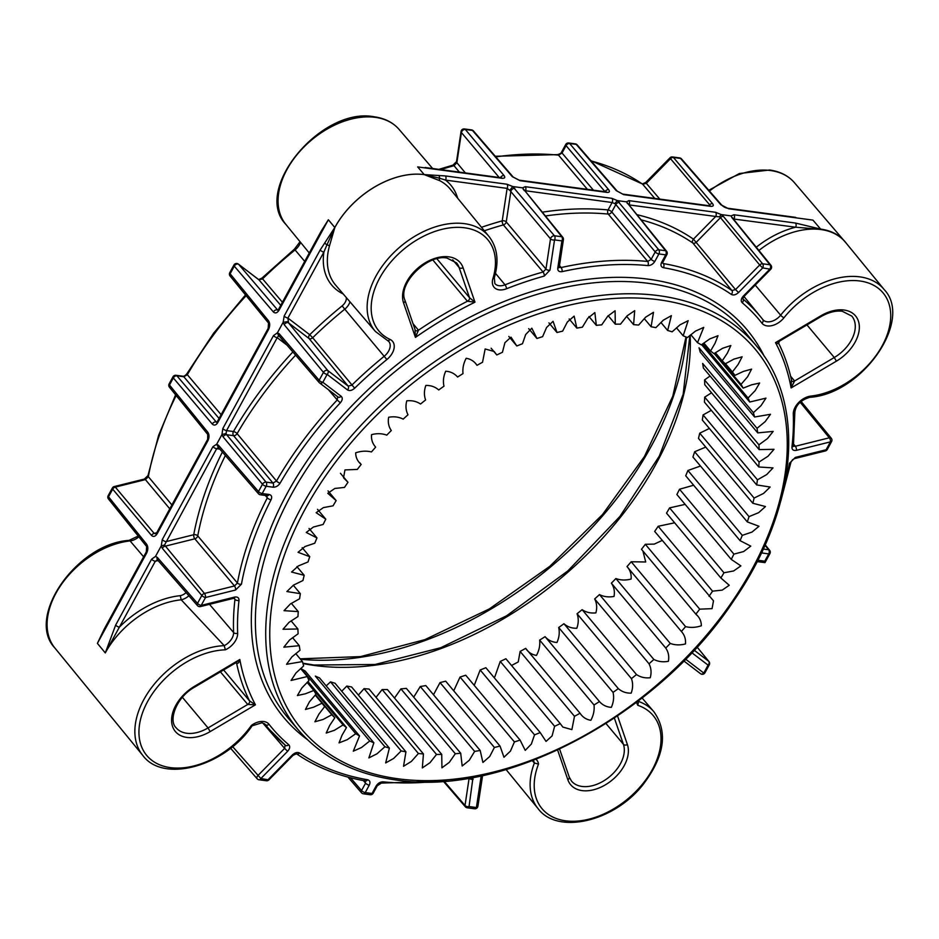 <?xml version="1.0" encoding="UTF-8"?>
<svg xmlns="http://www.w3.org/2000/svg" width="939" height="939" viewBox="0 0 939 939"><rect width="100%" height="100%" fill="white"/><g stroke="black" fill="none" stroke-linecap="round" stroke-linejoin="round"><path stroke-width="1.41" d="M105.356 652.734L115.65 625.104A2.993 1.162 28.6 0 0 119.37 627.158L105.356 652.734M158.175 559.621L155.311 561.252L119.37 627.158A77.784 51.035 -40 0 1 180.276 595.666L181.204 599.798L224.221 645.656L225.372 649.811A72.514 47.572 140 0 0 145.991 704.649A72.514 47.572 140 0 0 167.529 767.151A72.514 47.572 140 0 0 251.417 725.413A15.717 10.317 -40 0 1 263.789 721.528A15.717 10.317 -40 0 1 269.047 724.333A317.793 208.493 140 0 0 288.743 744.721C290.292 746.458 289.928 748.653 287.639 751.294L260.866 778.537L268.906 779.886L293.085 755.296L296.478 753.759C316.208 767.327 339.237 776.389 365.576 780.966L365.6 780.931M219.867 449.147L216.663 448.713L164.536 545.019L204.432 593.448A2.993 1.35 76 0 1 205.512 597.509L201.204 605.397A2.993 1.35 76 0 1 200.477 606.571A2.993 1.35 76 0 1 200.054 606.535M164.536 545.019L161.25 545.876L155.498 556.428L157.341 557.426A2.993 1.96 138.8 0 0 157.341 559.679L157.482 559.703M742.784 298.778L742.902 298.919A320.786 210.453 -40 0 1 760.919 317.194L743.993 296.501L770.755 269.27L762.714 267.92L759.698 264.998A2.993 1.937 -39.6 0 1 762.597 263.777L769.957 264.775A2.993 1.972 -38.9 0 1 770.954 265.303L732.807 218.318M742.737 298.755L743.981 296.513L743.301 296.137L770.074 268.906A2.993 1.937 -82.3 0 0 769.957 264.775L731.892 217.566A2.993 1.972 -38.9 0 1 732.889 218.094M636.912 214.667A324.483 212.883 -40 0 1 693.44 239.152L735.519 289.588L759.698 264.998L720.483 217.637L696.456 242.074A2.993 1.937 -39.4 0 1 693.545 243.283A2.993 1.937 -39.4 0 1 692.841 243.025A2.993 2.218 124.4 0 1 693.44 239.152L715.729 216.463A2.993 1.937 -82.3 0 0 715.588 212.296L721.316 214.597L723.382 216.416L762.597 263.777A2.993 1.937 97.7 0 1 762.714 267.92L738.547 292.51C735.906 294.881 733.488 295.515 731.317 294.412A317.793 208.493 140 0 0 663.404 267.685C660.939 266.969 660.352 265.162 661.666 262.263L665.704 254.856L658.908 253.941L654.87 261.347C653.063 264.176 650.727 265.596 647.863 265.596A317.793 208.493 140 0 0 562.085 271.641C559.081 272.052 557.649 270.902 557.778 268.178L561.898 240.889L554.538 239.903A2.993 1.808 -171.4 0 1 550.512 238.835A2.993 1.925 -39.9 0 1 554.421 235.759L561.78 236.757L522.507 187.847L512.671 186.521L554.421 235.759A2.993 1.937 97.7 0 1 554.538 239.903L549.972 270.127L544.256 276.078A317.793 208.493 140 0 0 506.532 288.743A15.717 10.317 -40 0 1 492.905 278.601A71.047 46.61 140 0 0 464.676 227.801A71.047 46.61 140 0 0 383.816 271.23A71.047 46.61 140 0 0 390.072 339.437A15.717 10.317 -40 0 1 386.868 359.531A317.793 208.493 140 0 0 354.672 388.218C351.972 390.542 349.578 391.105 347.477 389.908L327.148 374.403L322.852 382.29A2.993 2.23 127.4 0 1 319.589 382.936A2.993 2.23 127.4 0 1 319.33 382.701A2.993 1.948 -40.7 0 1 319.131 382.513A2.993 1.948 -40.7 0 1 319.154 380.272L323.462 372.384L284.224 324.718L283.155 322.277L277.404 332.829L279.247 333.838L319.154 380.272A2.993 1.162 28.6 0 0 322.852 382.29L341.197 396.293C342.841 397.96 342.547 400.131 340.329 402.808A317.793 208.493 140 0 0 280.139 483.104C278.249 485.921 275.89 487.282 273.073 487.188L266.171 486.261L262.192 493.55L269.094 494.477C271.629 495.099 272.287 496.86 271.054 499.771A317.793 208.493 140 0 0 241.44 584.175L235.572 590.021L205.512 597.509A2.993 1.162 -151.4 0 1 201.815 595.49L162.318 548.294L161.25 545.876M514.76 188.34A2.993 1.925 -39.9 0 0 510.851 191.415L506.25 221.933L545.946 269.059L550.512 238.835L509.83 190.359L507.119 188.387L445.52 180.1L439.558 178.21A2.993 2.183 -62.2 0 0 439.875 180.746L424.287 174.631A74.768 49.051 140 0 0 334.824 227.555L329.401 246.1A2.993 1.643 15.1 0 0 326.96 244.809L323.896 252.051L287.897 318.063L309.729 334.718A2.993 2.23 -52.6 0 0 309.084 338.556L288.566 322.899A2.993 1.925 140.5 0 0 284.224 324.718M846.051 242.99A74.768 49.051 140 0 0 820.803 229.339L795.626 227.215L733.629 219.01M535.981 759.311A15.717 10.317 -40 0 1 538.517 764.053L534.397 763.043A12.735 8.357 140 0 0 533.152 760.414M300.574 242.368A12.876 8.451 -40 0 1 295.081 249.915A320.645 210.359 140 0 0 262.497 278.953L258.906 279.799L238.623 264.329L277.733 310.14A2.993 1.995 139.5 0 0 276.958 309.835A2.993 1.995 139.5 0 0 273.39 311.959C275.291 313.661 277.193 313.051 279.083 310.128A2.993 1.162 28.6 0 1 278.73 309.013L277.944 310.351M499.161 177.471L461.413 132.54A2.993 1.995 -40 0 1 461.742 131.577A2.993 1.995 -40 0 1 465.333 129.476L504.02 175.534A2.993 1.995 -40 0 0 500.428 177.647L500.428 177.647M532.343 760.719L534.397 763.043M104.182 629.153L97.398 643.368L109.253 619.857M795.685 217.379L727.713 208.235C725.777 208.024 723.793 207.014 721.774 205.183L721.774 205.183A2.993 1.948 -41 0 0 720.823 204.714L728.617 208.763A2.993 1.937 -82.3 0 0 727.713 208.235M425.121 167.506L428.243 167.928M317.734 237.473L328.357 219.749L320.903 231.663L278.73 309.013M221.968 434.499L216.674 444.229L218.482 445.286L258.495 491.531L262.474 484.242L223.083 436.858L221.968 434.499L222.825 428.548L273.484 335.622L277.416 332.805L278.59 335.822L277.205 337.664A2.993 1.162 -151.4 0 1 273.484 335.622M343.287 294.036A77.737 50.999 -40 0 1 323.896 252.051A2.993 1.162 -151.4 0 1 320.164 249.997L334.8 227.52L328.357 219.749L279.083 310.128M334.824 227.555A2.993 1.162 -151.4 0 1 334.8 227.52A74.768 49.051 -40 0 1 424.252 174.607L445.379 175.933L506.978 184.22L512.682 186.521L509.83 190.359M628.062 203.74L626.454 201.838L617.357 200.606L658.791 249.809L665.587 250.725L626.43 201.826L628.884 200.629L715.588 212.296M731.892 217.566L731.117 215.911L721.316 214.597L719.344 216.839L715.729 216.463L628.966 204.89M731.117 215.911L733.887 214.761L795.474 223.048L820.627 229.093L812.951 220.113L728.617 208.763M522.507 187.847L525.265 186.685L611.982 198.352L617.381 200.606M743.301 296.137C741.012 298.79 740.636 300.985 742.197 302.722A317.793 208.493 140 0 1 761.893 323.11A15.717 10.317 -40 0 0 783.959 317.769A71.047 46.61 140 0 1 859.936 280.996A71.047 46.61 140 0 1 885.618 338.768A71.047 46.61 140 0 1 810.944 396.07A15.717 10.317 -40 0 0 793.291 414.228A317.793 208.493 140 0 1 791.941 447.07C791.906 449.746 793.408 450.837 796.436 450.333L830.416 441.87A2.993 1.162 -151.4 0 0 831.59 441.565L827.294 449.452A2.993 1.162 28.6 0 1 826.109 449.758L795.368 457.41L789.499 463.256A2.993 1.772 10.5 0 0 790.99 462.07L792.61 459.676L794.64 458.584L825.393 450.931A2.993 1.35 -104 0 0 826.109 449.758L830.416 441.87A2.993 1.35 -104 0 0 829.337 437.797L800.098 402.15M209.479 604.329L233.6 632.522A320.786 210.453 -40 0 1 234.961 599.375A2.993 1.855 6.6 0 0 238.999 600.373C239.034 597.685 237.532 596.605 234.504 597.11L201.204 605.397A2.993 1.162 28.6 0 1 197.507 603.378A2.993 1.96 138.8 0 0 197.507 605.643L157.341 559.679M350.47 777.762L361.538 790.556A2.993 1.162 28.6 0 0 365.236 792.575L369.262 785.18C370.576 782.281 370.001 780.462 367.536 779.746A317.793 208.493 140 0 1 299.623 753.031C297.44 751.916 295.034 752.55 292.393 754.933L293.085 755.296M430.062 781.87A317.793 208.493 140 0 1 383.077 781.847C380.213 781.847 377.877 783.255 376.07 786.096A2.993 1.162 28.6 0 0 377.243 785.79L373.206 793.197A2.993 1.162 28.6 0 1 372.032 793.49L376.07 786.096M444.194 781.33L465.016 805.474A2.993 1.808 8.6 0 0 469.042 806.542L472.998 777.457M436.506 754.44L382.138 689.555A263.753 173.046 -40 0 0 387.373 689.531L441.741 754.404A263.753 173.046 -40 0 1 436.506 754.44L429.956 762.738L422.339 767.914L423.442 753.935L369.074 689.05A263.753 173.046 -40 0 1 364.05 688.627L358.393 695.071M382.138 689.555L376.023 697.348M474.641 751.4L420.273 686.526A263.753 173.046 -40 0 0 425.813 685.576L480.181 750.449A263.753 173.046 -40 0 1 474.641 751.4L469.277 760.273L462.176 766.001L460.709 753.242L406.341 688.369A263.753 173.046 -40 0 1 400.93 688.862L394.509 698.041M420.273 686.526L413.712 697.161M514.419 741.927L460.051 677.054A263.753 173.046 -40 0 0 465.721 675.211L520.089 740.085A263.753 173.046 -40 0 1 514.419 741.927L510.452 751.094L503.973 757.245L500.029 746.059L445.661 681.174A263.753 173.046 -40 0 1 440.027 682.583L433.501 694.743M460.051 677.054L453.748 690.799M554.62 726.293L500.252 661.42A263.753 173.046 -40 0 0 505.886 658.744L560.254 723.617A263.753 173.046 -40 0 1 554.62 726.293L552.097 735.918L546.029 741.411L540.218 732.584L485.85 667.711A263.753 173.046 -40 0 1 480.169 669.976L474.582 684.496M500.252 661.42L494.83 676.819M642.91 550.982L645.715 561.98L631.208 561.757A263.753 173.046 -40 0 1 627.006 566.569C630.175 570.09 631.536 574.257 631.102 579.058C625.703 580.466 620.632 580.302 615.878 578.565A263.753 173.046 -40 0 1 611.359 583.166C614.047 587.086 614.928 591.5 614.024 596.429C608.695 597.415 603.847 596.793 599.481 594.575A263.753 173.046 -40 0 1 594.669 598.929C596.852 603.214 597.251 607.862 595.878 612.874C590.678 613.425 586.089 612.357 582.121 609.669A263.753 173.046 -40 0 1 577.074 613.742C578.717 618.367 578.635 623.214 576.804 628.261C571.757 628.367 567.473 626.865 563.94 623.742A263.753 173.046 -40 0 1 558.682 627.51C559.797 632.428 559.221 637.428 556.956 642.487C552.109 642.147 548.153 640.21 545.078 636.665A263.753 173.046 -40 0 1 539.655 640.093C540.218 645.293 539.162 650.398 536.474 655.422C531.861 654.647 528.258 652.3 525.676 648.368A263.753 173.046 -40 0 1 520.124 651.431L518.234 661.948L511.532 665.481M662.241 540.43L654.237 544.104L645.339 544.291A263.753 173.046 -40 0 1 641.478 549.28L696.562 614.975M674.636 522.8L658.169 526.286A263.753 173.046 -40 0 1 654.683 531.415L713.487 600.807L712.067 608.648L699.708 609.165A263.753 173.046 -40 0 1 695.846 614.153C699.485 617.252 701.316 621.125 701.351 625.761C695.916 627.592 690.658 627.886 685.576 626.63A263.753 173.046 -40 0 1 681.374 631.454L627.006 566.569M685.141 504.372L669.589 507.893A263.753 173.046 -40 0 1 666.514 513.117L720.882 577.99L729.251 585.267L722.22 590.115L712.537 591.159A263.753 173.046 -40 0 1 709.051 596.288M693.639 485.228L679.531 489.242A263.753 173.046 -40 0 1 676.878 494.513L731.246 559.398L740.894 565.9L733.617 570.959L723.957 572.767A263.753 173.046 -40 0 1 720.882 577.99M700.482 466.037L687.911 470.474A263.753 173.046 -40 0 1 685.705 475.768L740.073 540.653L750.777 546.122L743.629 551.557L733.899 554.116A263.753 173.046 -40 0 1 731.246 559.398M705.752 447.081L694.66 451.741A263.753 173.046 -40 0 1 692.923 457.011L747.291 521.896L758.994 526.274L751.986 532.073L742.279 535.359A263.753 173.046 -40 0 1 740.073 540.653M709.368 428.466L699.731 433.184A263.753 173.046 -40 0 1 698.475 438.396L752.843 503.269L765.473 506.544L758.642 512.659L749.029 516.626A263.753 173.046 -40 0 1 747.291 521.896M711.316 410.331L703.076 414.932A263.753 173.046 -40 0 1 702.313 420.038L756.681 484.923L770.156 487.036L763.548 493.445L754.099 498.057A263.753 173.046 -40 0 1 752.843 503.269M711.551 392.807L704.696 397.138A263.753 173.046 -40 0 1 704.414 402.103L758.782 466.988L773.008 467.904L766.67 474.606L757.444 479.817A263.753 173.046 -40 0 1 756.681 484.923M710.072 376.023L704.555 379.931A263.753 173.046 -40 0 1 704.766 384.72L759.135 449.593L774.018 449.323L767.985 456.26L759.064 462.023A263.753 173.046 -40 0 1 758.782 466.988M754.592 416.998L700.224 352.125A263.753 173.046 -40 0 0 699.015 347.806L753.383 412.679A263.753 173.046 -40 0 1 754.592 416.998L770.485 414.299L765.156 421.646L757.022 428.325L702.654 363.44A263.753 173.046 -40 0 1 703.37 368.018L757.738 432.891L773.184 431.4L767.48 438.572L758.923 444.816A263.753 173.046 -40 0 1 759.135 449.593M369.708 741L315.34 676.115A263.753 173.046 -40 0 0 319.506 677.899L373.875 742.784A263.753 173.046 -40 0 1 369.708 741L361.503 747.514L353.299 751.188L359.543 735.918L305.175 671.033A263.753 173.046 -40 0 1 301.36 668.826L355.728 733.699L347.277 739.662L339.038 742.878L342.007 735.272L346.491 727.549A263.753 173.046 -40 0 1 343.064 724.931L307.288 682.242M401.176 750.93L346.808 686.057A263.753 173.046 -40 0 0 351.573 686.937L405.941 751.822A263.753 173.046 -40 0 1 401.176 750.93L393.664 758.442L385.671 762.926L389.38 748.09L335.012 683.216A263.753 173.046 -40 0 1 330.528 681.878L326.185 685.881M346.808 686.057L341.737 691.245M423.442 753.935A263.753 173.046 -40 0 1 418.418 753.501L364.05 688.627M418.418 753.501L411.364 761.435L403.535 766.283L405.941 751.822M460.709 753.242A263.753 173.046 -40 0 1 455.298 753.735L400.93 688.862M455.298 753.735L449.312 762.351L441.929 767.82L441.741 754.404M500.029 746.059A263.753 173.046 -40 0 1 494.395 747.456L440.027 682.583M494.395 747.456L489.712 756.517L482.904 762.468L480.181 750.449M540.218 732.584A263.753 173.046 -40 0 1 534.537 734.85L480.169 669.976M534.537 734.85L531.345 744.075L525.23 750.378L520.089 740.085M525.676 648.368L580.044 713.241A263.753 173.046 -40 0 1 574.492 716.304L520.124 651.431M574.492 716.304L571.886 729.615L562.825 727.068L560.254 723.617M545.078 636.665L599.446 701.55A263.753 173.046 -40 0 1 594.023 704.978L539.655 640.093M594.023 704.978C594.587 710.166 593.53 715.272 590.842 720.307C586.229 719.532 582.626 717.173 580.044 713.241M563.94 623.742L618.308 688.616A263.753 173.046 -40 0 1 613.05 692.383L558.682 627.51M613.05 692.383C614.165 697.313 613.59 702.302 611.324 707.36C606.477 707.02 602.521 705.083 599.446 701.55M582.121 609.669L636.489 674.554A263.753 173.046 -40 0 1 631.442 678.627L577.074 613.742M631.442 678.627C633.086 683.252 633.003 688.087 631.172 693.146C626.125 693.252 621.841 691.738 618.308 688.616M599.481 594.575L653.849 659.448A263.753 173.046 -40 0 1 649.037 663.803L594.669 598.929M649.037 663.803C651.22 668.099 651.619 672.747 650.246 677.747C645.046 678.298 640.457 677.23 636.489 674.554M615.878 578.565L670.246 643.438A263.753 173.046 -40 0 1 665.728 648.039L611.359 583.166M665.728 648.039C668.415 651.959 669.296 656.384 668.392 661.302C663.063 662.288 658.216 661.678 653.849 659.448M681.374 631.454C684.543 634.975 685.904 639.13 685.47 643.931C680.071 645.351 675 645.187 670.246 643.438M631.208 561.757L685.576 626.63M645.339 544.291L699.708 609.165M658.169 526.286L712.537 591.159M669.589 507.893L723.957 572.767M679.531 489.242L733.899 554.116M687.911 470.474L742.279 535.359M694.66 451.741L749.029 516.626M699.731 433.184L754.099 498.057M703.076 414.932L757.444 479.817M704.696 397.138L759.064 462.023M704.555 379.931L758.923 444.816M757.022 428.325A263.753 173.046 -40 0 1 757.738 432.891M702.665 343.85L748.043 398.007A263.753 173.046 -40 0 1 749.721 402.033L701.621 344.636M749.721 402.033L765.954 398.136L761.048 405.625L753.383 412.679M714.79 353.099L741.024 384.391A263.753 173.046 -40 0 1 743.172 388.124L714.168 353.51M743.172 388.124L751.587 384.814L759.639 383.03L755.179 390.624L748.043 398.007M725.46 363.698L732.385 371.973A263.753 173.046 -40 0 1 734.991 375.354L725.295 363.792M734.991 375.354L743.442 371.398L751.587 369.121L747.585 376.774L741.024 384.391M715.401 352.7L722.208 360.822A263.753 173.046 -40 0 1 725.225 363.827L733.934 359.109L742.127 356.808L738.16 364.414L732.385 371.973M703.816 343.005L710.541 351.022A263.753 173.046 -40 0 1 713.98 353.651L722.596 348.287L730.835 345.529L727.349 353.158L722.208 360.822M690.811 334.695L697.501 342.665A263.753 173.046 -40 0 1 701.316 344.871L709.767 338.92L718.006 335.704L715.037 343.298L710.541 351.022M676.479 327.828L683.169 335.798A263.753 173.046 -40 0 1 687.336 337.582L695.541 331.068L703.734 327.394L697.501 342.665M660.927 322.453L667.652 330.481A263.753 173.046 -40 0 1 672.148 331.831L680.036 324.8L688.146 320.692L683.169 335.798M644.271 318.626L651.091 326.76A263.753 173.046 -40 0 1 655.868 327.652L663.368 320.14L671.362 315.645L667.652 330.481M626.642 316.361L633.59 324.648A263.753 173.046 -40 0 1 638.614 325.082L645.68 317.147L653.497 312.3L651.091 326.76M608.155 315.657L615.291 324.178A263.753 173.046 -40 0 1 620.526 324.143L627.076 315.844L634.694 310.656L633.59 324.648M588.953 316.537L596.324 325.34A263.753 173.046 -40 0 1 601.735 324.847L607.721 316.232L615.104 310.75L615.291 324.178M569.163 318.955L576.851 328.122A263.753 173.046 -40 0 1 582.391 327.171L587.755 318.309L594.868 312.581L596.324 325.34M548.928 322.887L557.003 332.523A263.753 173.046 -40 0 1 562.637 331.127L567.32 322.065L574.128 316.114L576.851 328.122M528.68 328.627L536.944 338.498A263.753 173.046 -40 0 1 542.613 336.655L546.58 327.476L553.059 321.326L557.003 332.523M508.821 336.455L516.826 345.986A263.753 173.046 -40 0 1 522.495 343.721L525.687 334.507L531.814 328.192L536.944 338.498M491.132 348.216L496.79 354.965A263.753 173.046 -40 0 1 502.424 352.289L504.936 342.665L511.004 337.16L516.826 345.986M315.516 694.707L334.836 717.76A263.753 173.046 -40 0 1 331.807 714.743L323.098 719.474L314.905 721.774L318.873 714.168L324.648 706.609A263.753 173.046 -40 0 1 322.054 703.229L313.591 707.184L305.445 709.461L309.447 701.809L316.009 694.179A263.753 173.046 -40 0 1 313.861 690.458L305.445 693.768L297.393 695.541L301.853 687.958L308.99 680.575A263.753 173.046 -40 0 1 307.311 676.538L291.078 680.446L295.985 672.958L303.649 665.904A263.753 173.046 -40 0 1 302.452 661.584L286.548 664.284L291.876 656.936L300.011 650.258A263.753 173.046 -40 0 1 299.295 645.68L283.86 647.171L289.564 640.011L298.121 633.766A263.753 173.046 -40 0 1 297.898 628.977L283.015 629.259L289.059 622.311L297.968 616.559A263.753 173.046 -40 0 1 298.25 611.594L284.024 610.667L290.362 603.977L299.588 598.765A263.753 173.046 -40 0 1 300.351 593.659L286.888 591.547L293.484 585.126L302.945 580.525A263.753 173.046 -40 0 1 304.201 575.314L291.571 572.039L298.391 565.924L308.015 561.956A263.753 173.046 -40 0 1 309.741 556.686L298.05 552.296L305.046 546.51L314.765 543.223A263.753 173.046 -40 0 1 316.959 537.93L306.255 532.46L313.403 527.025L323.133 524.467A263.753 173.046 -40 0 1 325.786 519.185L316.138 512.682L323.415 507.612L333.075 505.816A263.753 173.046 -40 0 1 336.15 500.593L327.781 493.304L334.812 488.468L344.496 487.411A263.753 173.046 -40 0 1 347.982 482.294L343.545 477.775L344.965 469.923L357.325 469.418A263.753 173.046 -40 0 1 361.186 464.429C357.548 461.331 355.717 457.457 355.681 452.821C361.116 450.978 366.374 450.697 371.457 451.941A263.753 173.046 -40 0 1 375.67 447.128C372.49 443.607 371.128 439.452 371.562 434.651C376.962 433.231 382.044 433.395 386.786 435.144A263.753 173.046 -40 0 1 391.305 430.543C388.617 426.623 387.737 422.198 388.652 417.268C393.969 416.294 398.817 416.904 403.183 419.134A263.753 173.046 -40 0 1 407.996 414.768C405.812 410.484 405.413 405.836 406.787 400.824C411.998 400.284 416.576 401.352 420.543 404.028A263.753 173.046 -40 0 1 425.602 399.955C423.947 395.331 424.029 390.495 425.86 385.436C430.907 385.33 435.191 386.845 438.724 389.967A263.753 173.046 -40 0 1 443.983 386.199C442.868 381.269 443.443 376.281 445.708 371.222C450.556 371.551 454.523 373.487 457.586 377.032A263.753 173.046 -40 0 1 463.009 373.605C462.446 368.417 463.502 363.311 466.19 358.275C470.803 359.05 474.406 361.409 476.989 365.33A263.753 173.046 -40 0 1 482.54 362.266L485.146 348.968L494.219 351.515L496.79 354.965M360.47 463.596L359.754 462.716M347.982 482.294L340.423 473.268M336.15 500.593L328.028 490.897M325.786 519.185L317.523 509.337M316.959 537.93L309.037 528.469M309.741 556.686L302.182 547.66M304.201 575.314L296.924 566.628M300.351 593.659L293.297 585.232M298.25 611.594L291.36 603.366M297.898 628.977L291.125 620.89M299.295 645.68L292.592 637.687M302.452 661.584L295.773 653.614M307.311 676.538L300.621 668.556M313.861 690.458L307.112 682.407M322.054 703.229L315.199 695.06M331.807 714.743L315.258 695.001M343.064 724.931L334.437 730.284L326.209 733.054L329.695 725.424L334.836 717.76M307.957 681.573L346.491 727.549M359.543 735.918A263.753 173.046 -40 0 1 355.728 733.699M389.38 748.09A263.753 173.046 -40 0 1 384.896 746.751L330.528 681.878M384.896 746.751L377.009 753.782L368.886 757.89L373.875 742.784M720.823 204.714L680.54 158.433A2.993 1.948 -41 0 1 681.491 158.902L721.774 205.183M681.491 158.902A2.993 2.993 0 0 0 679.636 157.905A2.993 1.937 -82.3 0 1 680.54 158.433L673.416 157.47A2.993 1.984 139.7 0 0 670.516 158.691L669.976 157.811L645.774 182.436L642.382 183.974L590.748 160.557M654.788 198.422L642.699 184.267L646.314 183.316L659.788 199.091M708.781 205.688L709.638 204.808L709.896 205.829M679.636 157.905L672.512 156.942A2.993 1.937 -82.3 0 1 673.416 157.47L712.537 203.599C713.969 205.606 713.311 206.51 710.565 206.334A2.993 1.937 -82.3 0 0 709.661 205.805L710.295 205.829L709.626 206.251M146.308 551.886L146.308 551.886A2.993 1.162 28.6 0 0 146.672 553.001C148.198 549.644 148.209 546.744 146.695 544.315A2.993 1.96 -38.8 0 0 146.637 546.51L146.308 551.886L104.147 629.236M616.242 190.64L576.229 144.395A2.993 1.96 -40.9 0 1 577.18 144.876L617.193 191.122A2.993 1.96 -40.9 0 0 616.242 190.64L623.66 194.631A2.993 1.937 -82.3 0 0 622.745 194.103L709.661 205.805M169.783 508.832L145.404 479.606L115.309 487.106A2.993 1.35 76 0 0 114.241 486.566A2.993 2.993 0 0 0 112.34 488.045L108.173 495.675A2.993 2.993 0 0 0 108.466 498.985A2.993 1.96 -38.8 0 1 108.525 496.79L146.695 544.315M577.18 144.876A2.993 2.993 0 0 0 575.325 143.867A2.993 1.937 -82.3 0 1 576.229 144.395L569.644 143.514A2.993 1.984 139.8 0 0 566.064 145.627L562.038 153.022L593.389 190.159M587.415 189.349L558.529 155.146L562.038 153.022A2.993 1.162 -151.4 0 1 561.675 151.907L561.675 151.907C561.522 152.94 560.149 153.843 557.59 154.618L495.276 156.273M156.86 532.53L207.648 439.393A2.993 1.162 28.6 0 0 208 440.508L157.224 533.645A2.993 1.162 28.6 0 1 156.86 532.53L155.757 533.798L154.149 533.399L115.309 487.106A2.993 1.984 140 0 0 112.692 489.149L108.525 496.79A2.993 1.162 28.6 0 1 108.173 495.675M114.241 486.566L144.336 479.078A2.993 1.35 76 0 1 145.404 479.606L148.339 476.683L171.907 504.936M606.97 192.389L520.065 180.699A2.993 1.937 -82.3 0 0 519.161 180.171L606.066 191.861A2.993 1.937 -82.3 0 1 606.97 192.389C609.493 192.542 610.033 191.615 608.589 189.608A2.993 1.984 139.8 0 0 605.021 191.72L566.064 145.627A2.993 1.162 -151.4 0 1 565.712 144.512L561.675 151.907M512.295 176.649L472.458 130.427A2.993 1.96 -40.8 0 1 473.42 130.908L513.257 177.131A2.993 1.96 -40.8 0 0 512.295 176.649L520.065 180.699M501.496 177.858L501.097 177.729A2.993 1.937 97.7 0 1 501.097 177.741A2.993 1.937 97.7 0 1 502.001 178.269C504.759 178.445 505.428 177.541 504.02 175.534M219.057 418.454L183.809 376.75L176.908 375.823A2.993 1.937 97.7 0 0 176.004 375.295A2.993 2.993 0 0 0 172.976 376.821L169.126 383.887A2.993 2.993 0 0 0 169.431 387.197A2.993 1.972 -39.1 0 1 169.478 384.99L207.812 432.233C209.338 434.628 209.409 437.386 208 440.508M459.371 172.119L454.007 165.675L456.87 162.705L461.413 132.54A2.993 1.808 -171.4 0 1 461.061 131.46L456.518 161.625L452.95 165.147L438.842 169.36M216.627 422.421L176.908 375.823A2.993 1.984 139.8 0 0 173.328 377.936L169.478 384.99A2.993 1.162 28.6 0 1 169.126 383.887M176.004 375.295L182.894 376.222A2.993 1.937 97.7 0 1 183.809 376.75L187.342 374.708L221.123 414.686M268.531 329.483L217.754 422.62A2.993 1.162 28.6 0 1 217.402 421.505L268.178 328.368A2.993 1.162 28.6 0 0 268.531 329.483C270.068 326.126 270.068 323.239 268.542 320.833L230.114 273.777A2.993 1.972 -39.2 0 0 230.067 275.996L268.507 323.039A2.993 1.972 -39.2 0 1 268.542 320.833M230.29 276.207A2.993 1.972 -39.2 0 1 230.067 275.996A2.993 2.993 0 0 1 229.762 272.662A2.993 1.162 28.6 0 0 230.114 273.777L234.281 266.136A2.993 1.995 139.5 0 1 237.849 264.012A2.993 1.995 139.5 0 1 238.623 264.329A2.993 2.23 -52.6 0 0 238.365 264.082L258.648 279.564A2.993 2.23 -52.6 0 0 258.342 279.376M285.163 745.085A2.993 2.242 -49.9 0 0 285.362 745.284L269.188 729.263A320.786 210.453 -40 0 0 285.163 745.085L284.611 748.371L262.72 722.913M232.602 746.599L260.866 778.537A2.993 1.937 97.7 0 1 259.011 779.769L266.383 780.755A2.993 1.937 -82.3 0 0 268.225 779.523L292.393 754.933M364.708 780.45L365.576 783.161L363.334 780.567M161.238 545.899L162.271 539.596A2.993 1.162 -151.4 0 0 166.003 541.65L193.727 534.737A2.993 1.761 -169.4 0 1 197.742 535.887L237.426 583.037L234.492 585.959L194.819 538.81L164.935 546.252A2.993 1.937 140.1 0 0 162.318 548.294M225.36 455.497A321.49 210.923 140 0 0 197.742 535.887A2.993 1.937 -40.1 0 1 194.819 538.81A2.993 1.35 -104 0 1 193.727 534.737A324.483 212.883 -40 0 1 222.379 452.046M266.336 495.182L267.322 497.823L265.256 495.44M473.162 779.253A2.993 1.808 -171.4 0 1 469.124 778.185L465.016 805.474A2.993 1.96 139.2 0 0 465.321 806.765A2.993 2.993 0 0 0 467.188 807.786A2.993 1.937 97.7 0 0 469.042 806.542L476.402 807.54A2.993 1.808 8.6 0 0 477.904 806.261L482.599 775.555M287.041 345.165L277.205 337.664L226.545 430.602L233.459 431.529A2.993 1.092 -149.9 0 1 237.109 433.63L276.489 481.014L272.956 483.045L233.576 435.673L226.663 434.734L266.054 482.118A2.993 1.937 140.3 0 0 262.474 484.242A2.993 1.162 -151.4 0 0 266.171 486.261A2.993 1.937 97.7 0 0 266.054 482.118L272.956 483.045A2.993 1.937 97.7 0 1 273.073 487.188M295.621 355.153A321.49 210.923 140 0 0 237.109 433.63A2.993 1.937 -39.7 0 1 233.576 435.673A2.993 1.937 -82.3 0 1 233.459 431.529A324.483 212.883 -40 0 1 292.862 351.949M341.197 396.293A2.993 2.23 -52.6 0 1 337.934 396.939L337.934 396.939A2.993 2.23 -52.6 0 1 337.676 396.704L337.242 399.955L328.368 389.638M334.754 227.602A2.993 1.315 -147.8 0 0 334.777 227.637L326.96 244.809A2.993 1.467 -143.8 0 1 324.777 242.825M538.517 764.053A72.514 47.572 140 0 0 568.541 821.12A72.514 47.572 140 0 0 650.621 772.562A72.514 47.572 140 0 0 637.804 705.318L638.555 701.445A75.507 49.532 -40 0 1 653.779 711.598C668.333 732.115 664.542 756.717 642.417 785.415C613.155 822.048 557.226 834.724 538.047 808.585A75.507 49.532 -40 0 1 534.373 763.02M349.977 301.83A12.031 7.888 -40 0 1 344.766 309.166L342.113 305.903A324.483 212.883 -40 0 0 309.729 334.718L312.675 337.723A2.993 1.937 -39.4 0 1 309.835 338.85A2.993 1.937 -39.4 0 1 309.084 338.556L348.123 386.082A2.993 2.23 127.4 0 1 347.477 389.908M283.144 322.3L284.177 316.009A2.993 1.162 -151.4 0 0 287.897 318.063L288.566 322.899L327.793 370.565A2.993 2.23 127.4 0 1 327.148 374.403A2.993 1.162 -151.4 0 1 323.462 372.384A2.993 1.925 140.5 0 1 327.793 370.565L348.123 386.082L351.714 385.236A320.786 210.453 -40 0 1 384.215 356.268A12.735 8.357 140 0 0 388.781 341.467L387.361 340.411A2.993 2.16 -65.1 0 0 390.072 339.437M700.259 673.439A2.993 2.23 -52.6 0 0 700.517 673.686A2.993 2.23 -52.6 0 0 703.781 673.04A2.993 1.162 28.6 0 0 704.966 672.735L709.262 664.847A2.993 1.162 -151.4 0 1 708.088 665.141A2.993 2.23 -52.6 0 0 708.734 661.314L697.078 647.041L708.957 661.526A2.993 1.972 140.8 0 0 708.734 661.314L694.167 650.199M438.642 175.476A2.993 2.23 -89.5 0 1 439.558 178.21L424.358 174.642A2.993 2.089 -85.6 0 0 424.334 174.619M481.484 227.297A324.483 212.883 -40 0 1 502.224 220.865A2.993 1.808 8.6 0 1 506.25 221.933A2.993 1.937 -40.1 0 1 503.386 224.902A2.993 1.279 74.4 0 1 502.224 220.865L507.119 188.387A2.993 1.937 -82.3 0 0 506.978 184.22M549.972 270.127A2.993 1.808 8.6 0 1 545.946 269.059L543.082 272.028L503.386 224.902A321.49 210.923 140 0 0 484.336 230.783M757.527 560.759A2.993 1.937 97.7 0 0 757.867 560.254L764.769 561.182L764.276 562.191M764.769 561.182L768.748 553.893A2.993 1.162 -151.4 0 0 769.921 553.599L765.003 562.602L757.08 561.628M557.778 268.178A2.993 1.808 -171.4 0 0 559.292 266.899L563.412 239.609A2.993 1.808 -171.4 0 1 561.898 240.889A2.993 1.937 -82.3 0 0 561.78 236.757A2.993 1.96 140.8 0 1 562.766 237.274L524.267 190.007A2.993 1.96 140.8 0 0 523.281 189.49M559.491 265.573L561.088 267.545L559.844 267.509M654.87 261.347A2.993 1.162 28.6 0 1 651.173 259.328L655.211 251.922L615.82 204.538L611.77 211.956L651.173 259.328L647.675 261.453L608.272 214.08A321.49 210.923 140 0 0 545.418 215.97M542.331 212.179A324.483 212.883 -40 0 1 608.073 209.937A2.993 1.162 28.6 0 1 611.77 211.956A2.993 1.937 -39.8 0 1 608.272 214.08A2.993 1.901 95.5 0 1 608.073 209.937L612.122 202.519L524.15 190.57M793.631 444.147L795.356 446.26L794.018 446.248M738.547 292.51L735.519 289.588L731.915 290.538L692.841 243.025A321.49 210.923 140 0 0 641.102 219.832M223.623 669.953L249.528 700.87L255.443 704.813L247.732 704.461L220.407 671.855M194.549 686.268L239.821 659.483A318.532 208.974 140 0 0 255.443 704.813L210.16 731.598A35.177 23.088 -40 0 1 172.588 726.54A35.177 23.088 -40 0 1 194.549 686.268L194.619 687.113L236.147 662.547L239.821 659.483C239.234 662.241 238.189 663.615 236.687 663.603L235.971 662.746M413.031 323.709L418.465 330.199L415.437 337.394L415.05 329.906M415.402 330.587L404.932 300.21A2.993 2.195 161 0 1 403.559 302.921A35.177 23.088 -40 0 1 414.709 271.113A35.177 23.088 -40 0 1 448.842 256.84A35.177 23.088 -40 0 1 463.08 267.709A2.993 2.195 161 0 1 459.101 267.474A32.196 21.116 140 0 0 456.542 262.908L446.999 258.072C427.891 253.788 397.385 283.601 404.932 300.21M436.905 258.777L469.512 297.686L474.97 302.182L467.422 301.243L432.867 260.009M778.513 343.099C778.631 343.932 777.621 343.78 775.497 342.629L779.311 341.256L820.85 316.689L820.78 315.844A35.177 23.088 -40 0 1 844.114 310.034A35.177 23.088 -40 0 1 859.068 330.915A35.177 23.088 -40 0 1 836.391 361.163L834.278 357.513A32.196 21.116 140 0 0 851.814 316.103L842.26 311.267C835.863 310.422 828.726 312.229 820.85 316.689M790.591 376.21L794.594 380.988L791.108 387.948L791.354 380.377M279.399 336.244L278.59 335.822M723.335 216.369A2.993 1.913 139.8 0 0 720.459 217.602L719.344 216.839M733.887 214.761A2.993 1.937 97.7 0 1 734.028 218.928L733.77 219.186M795.474 223.048A2.993 1.937 97.7 0 1 795.626 227.215A77.737 50.999 -40 0 0 756.329 247.168M763.243 549.033L768.63 549.761A2.993 1.972 -39.1 0 1 769.616 550.277L765.168 544.796M115.65 625.104L151.59 559.198A2.993 1.162 28.6 0 0 155.311 561.252L158.104 560.56M259.434 494.254A2.993 1.96 -40.9 0 1 258.483 493.773A2.993 1.96 -40.9 0 1 258.495 491.531A2.993 1.162 28.6 0 0 262.192 493.55A2.993 1.937 97.7 0 1 260.349 494.783L267.251 495.71A2.993 1.937 -82.3 0 0 269.094 494.477M260.349 494.783A2.993 2.993 0 0 1 258.483 493.773L218.376 447.445L216.674 444.229L212.942 446.671L162.271 539.596M235.572 590.021A2.993 1.35 76 0 0 234.492 585.959L204.432 593.448A2.993 1.937 140.1 0 0 201.815 595.49L197.507 603.378L157.341 557.426M222.825 428.548A2.993 1.162 -151.4 0 0 226.545 430.602L226.099 433.56L221.98 434.487M457.657 198.199A77.737 50.999 -40 0 0 445.52 180.1A2.993 1.937 -82.3 0 0 445.379 175.933M287.944 321.619L283.155 322.277M655.211 251.922A2.993 1.937 -39.7 0 1 658.791 249.809A2.993 1.937 97.7 0 1 658.908 253.941A2.993 1.162 -151.4 0 1 655.211 251.922M619.4 202.425A2.993 1.937 -39.7 0 0 615.82 204.538L614.81 203.634L617.357 200.606M525.335 191.321L525.406 190.852A2.993 1.937 -82.3 0 0 525.265 186.685M666.584 251.241A2.993 1.972 140.9 0 0 665.587 250.725A2.993 1.937 -82.3 0 1 665.704 254.856A2.993 1.162 -151.4 0 0 666.878 254.563A2.993 2.993 0 0 0 666.584 251.241L628.25 204.009A2.993 1.972 140.9 0 0 627.264 203.481M369.262 785.18A2.993 1.162 -151.4 0 1 365.576 783.161L361.538 790.556A2.993 1.96 139.1 0 0 361.515 792.809L347.935 777.105M287.639 751.294L284.611 748.371L257.849 775.614A2.993 1.948 139 0 0 257.157 778.771L230.583 748.23M181.227 599.81A74.803 49.074 140 0 0 105.285 652.91L97.398 643.368L146.672 553.001M415.331 330.375A2.993 1.96 140 0 0 416.259 330.833A2.993 1.96 140 0 0 418.465 330.199A321.525 210.935 -40 0 1 467.422 301.243A2.993 1.96 140 0 0 469.512 297.686L459.101 267.474L452.704 259.833M791.694 381.034A2.993 1.96 140 0 0 792.61 381.48A2.993 1.96 140 0 0 794.594 380.988L834.278 357.513L806.953 324.906M690.177 335.211A285.339 187.201 -40 0 1 569.011 571.205A285.339 187.201 -40 0 1 314.87 665.528A285.339 187.201 -40 0 1 302.968 663.533M659.084 299.811A295.891 194.127 140 0 0 305.069 509.22A295.891 194.127 140 0 0 397.948 778.771A295.891 194.127 140 0 0 751.963 569.363A295.891 194.127 140 0 0 659.084 299.811M298.966 730.683A298.884 196.087 -40 0 1 343.956 444.71A298.884 196.087 -40 0 1 658.967 295.679A298.884 196.087 -40 0 1 757.104 346.749L747.08 334.495A299.06 196.204 140 0 0 648.872 283.39A299.06 196.204 140 0 0 333.674 432.515A299.06 196.204 140 0 0 288.649 718.652L298.966 730.683C322.629 757.82 355.012 774.264 396.105 780.004C504.736 797.188 657.664 715.858 733.605 600.948C796.941 509.795 806.93 405.542 757.104 346.749M723.382 216.416A2.993 1.937 -39.6 0 0 720.483 217.637L720.459 217.602M523.234 189.443A2.993 1.995 -38.6 0 1 524.244 189.983L524.244 189.983A2.993 1.995 -38.6 0 1 524.255 189.995L524.173 190.194M279.2 333.791A2.993 1.972 138.3 0 0 279.212 336.068L279.212 336.068A2.993 1.972 138.3 0 0 279.223 336.08A2.993 1.948 -40.7 0 1 279.247 333.838M162.283 548.247A2.993 1.925 -38.9 0 1 164.912 546.228M801.026 401.34L831.273 438.243A2.993 1.948 140.6 0 0 830.299 437.727A2.993 1.948 140.6 0 0 829.337 437.797L795.356 446.26A2.993 1.35 -104 0 1 796.436 450.333M307.288 739.521A302.053 198.164 -40 0 1 316.525 447.563A302.053 198.164 -40 0 1 648.755 279.247A302.053 198.164 -40 0 1 764.358 356.503M755.226 285.069L780.638 315.187A74.04 48.57 -40 0 1 859.819 276.864A74.04 48.57 -40 0 1 884.127 289.517L845.511 242.321A74.744 49.039 140 0 0 820.956 229.55A74.744 49.039 140 0 0 758.97 250.431M810.944 396.07A2.993 1.608 83.6 0 1 809.829 397.314C862.248 393.969 913.612 320.187 884.127 289.517M329.401 246.1A74.744 49.039 140 0 0 335.657 285.151L375.365 331.432A74.04 48.57 -40 0 1 386.516 260.596A74.04 48.57 -40 0 1 464.559 223.67A74.04 48.57 -40 0 1 488.867 236.323C497.377 247.227 499.196 261.03 494.313 277.756A2.993 1.585 -163 0 1 492.905 278.601M264.998 724.157L265.291 724.497A12.735 8.357 140 0 0 265.138 724.309L261.946 722.76L252.11 725.824M264.352 723.617L269.188 729.263A320.786 210.453 -40 0 1 265.291 724.497A2.993 2.254 -38.1 0 0 269.047 724.333M285.82 224.351C252.133 189.725 321.443 106.224 374.391 116.823C384.826 118.291 393.054 122.493 399.098 129.418A73.899 48.476 140 0 0 375.307 117.352A73.899 48.476 140 0 0 297.769 153.785A73.899 48.476 140 0 0 285.82 224.351L309.271 253.002M708.804 190.288L739.416 173.515L769.663 170.018C780.086 171.485 788.314 175.675 794.359 182.612A73.899 48.476 140 0 0 770.567 170.546A73.899 48.476 140 0 0 709.461 191.051M143.632 556.815L130.075 540.911A73.899 48.476 140 0 0 61.54 584.246A73.899 48.476 140 0 0 54.849 647.969L142.775 755.39A75.507 49.532 -40 0 1 151.167 688.134A75.507 49.532 -40 0 1 224.221 645.656A12.735 8.357 140 0 0 233.6 632.522A2.993 2.007 -2.2 0 0 237.649 633.215A15.717 10.317 -40 0 1 225.372 649.811M686.421 337.183A299.987 196.803 -40 0 1 300.515 659.272M194.619 687.113C175.875 697.466 168.163 720.917 176.227 727.878A32.196 21.116 140 0 0 186.697 733.253A32.196 21.116 140 0 0 208.047 727.936L247.732 704.461A2.993 1.96 140 0 0 249.528 700.87A321.525 210.935 -40 0 1 236.687 663.603A2.993 1.96 -40 0 0 236.405 663.004A2.993 1.96 -40 0 1 236.405 663.004L236.147 662.547M617.545 715.952L627.381 744.521A35.177 23.088 -40 0 1 605.432 784.793A35.177 23.088 -40 0 1 567.849 779.734A2.993 2.195 -19 0 0 569.234 777.034L571.499 781.072A32.196 21.116 140 0 0 581.969 786.448A32.196 21.116 140 0 0 613.19 773.396A32.196 21.116 140 0 0 623.402 744.287L614.376 718.089M820.803 229.339A2.993 1.937 97.7 0 0 820.627 229.093A74.791 49.063 -40 0 1 844.701 241.3A74.791 49.063 -40 0 1 846.156 243.119M424.287 174.631A2.993 1.937 -82.3 0 0 424.252 174.607L417.679 166.919L502.001 178.269M151.59 559.198L155.51 556.404M284.177 316.009L320.164 249.997M273.39 311.959L234.281 266.136A2.993 1.162 28.6 0 1 233.928 265.033L229.762 272.662M217.015 422.081L215.853 421.916A2.993 1.984 139.8 0 0 212.273 424.041C214.162 425.778 215.993 425.308 217.754 422.62M212.273 424.041L173.328 377.936A2.993 1.162 28.6 0 1 172.976 376.821M156.743 532.753L154.149 533.399A2.993 1.984 140 0 0 151.531 535.441C153.433 537.167 155.334 536.568 157.224 533.645M151.531 535.441L112.692 489.149A2.993 1.162 28.6 0 1 112.34 488.045M710.565 206.334L623.66 194.631M575.325 143.867L568.741 142.986A2.993 1.937 -82.3 0 1 569.644 143.514L608.589 189.608M473.42 130.908A2.993 2.993 0 0 0 471.554 129.899A2.993 1.937 -82.3 0 1 472.458 130.427L465.333 129.476A2.993 1.937 -82.3 0 0 464.418 128.948A2.993 2.993 0 0 0 461.061 131.46M606.007 723.535L623.402 744.287A2.993 2.195 -19 0 0 627.381 744.521M495.499 273.355L505.018 284.822A320.786 210.453 -40 0 1 543.082 272.028A2.993 1.291 74.5 0 1 544.256 276.078M304.706 261.382L294.423 249.152L261.946 278.108L282.416 302.252M342.113 305.903A9.038 5.927 140 0 0 346.303 297.546M182.389 697.313L208.047 727.936L210.16 731.598M180.276 595.678A9.038 5.927 140 0 0 186.11 592.603M234.961 599.375L233.975 598.237M762.351 550.935A2.993 1.937 -82.3 0 1 761.846 552.965L768.748 553.893A2.993 1.937 -82.3 0 0 768.63 549.761L764.968 545.242M176.168 395.507A320.645 210.359 140 0 0 148.339 476.683A2.993 1.772 10.5 0 1 147.986 475.592L158.597 435.426L175.605 394.814M241.44 584.175A2.993 1.772 10.5 0 1 237.426 583.037A320.786 210.453 -40 0 1 267.322 497.823A2.993 1.221 27.2 0 0 271.054 499.771M761.893 323.11A2.993 2.254 -38.1 0 0 762.797 319.53L760.919 317.194A320.786 210.453 -40 0 1 762.773 319.506A2.993 2.254 -38.1 0 1 762.797 319.53A12.735 8.357 140 0 0 762.844 319.6A12.735 8.357 140 0 0 780.638 315.187A2.993 0.669 -141.4 0 0 783.959 317.769M642.382 183.974A2.993 2.218 -55.3 0 1 642.699 184.267A320.645 210.359 140 0 0 591.089 160.945M662.582 262.603L663.357 263.566A320.786 210.453 -40 0 1 731.915 290.538A2.993 2.218 124.6 0 1 731.317 294.412M557.59 154.618A2.993 1.901 -84.4 0 1 558.529 155.146A320.645 210.359 140 0 0 495.804 156.883M562.085 271.641A2.993 1.409 77.6 0 0 561.088 267.545A320.786 210.453 -40 0 1 647.675 261.453A2.993 1.901 95.6 0 1 647.863 265.596M452.95 165.147A2.993 1.291 -105.5 0 1 454.007 165.675A320.645 210.359 140 0 0 440.767 169.619M386.868 359.531L344.766 309.166A321.49 210.923 140 0 0 312.675 337.723L354.672 388.218M246.159 295.691A320.645 210.359 140 0 0 187.342 374.708A2.993 1.092 30 0 1 186.978 373.616L213.599 333.228L245.525 294.916M280.139 483.104A2.993 1.092 30 0 1 276.489 481.014A320.786 210.453 -40 0 1 337.242 399.955L340.329 402.808M567.849 779.734L557.625 750.05M463.08 267.709L474.97 302.182A318.532 208.974 140 0 0 415.437 337.394L403.559 302.921M836.391 361.163L791.108 387.948A318.532 208.974 140 0 0 775.497 342.629L820.78 315.844M784.57 484.782A317.793 208.493 140 0 0 789.499 463.256M238.999 600.373A317.793 208.493 140 0 0 237.649 633.215M361.515 792.809A2.993 2.993 0 0 0 363.381 793.807A2.993 1.937 97.7 0 0 365.236 792.575L372.032 793.49A2.993 1.937 -82.3 0 1 370.189 794.723A2.993 2.993 0 0 0 373.206 793.197M467.188 807.786L474.547 808.772A2.993 1.937 -82.3 0 0 476.402 807.54L480.968 777.316A2.993 1.808 8.6 0 0 482.47 776.025M637.804 705.318A15.717 10.317 -40 0 1 636.748 702.149M685.599 659.155L703.781 673.04L708.088 665.141L691.808 652.722M280.738 305.339L258.906 279.799A2.993 2.23 -52.6 0 0 258.648 279.564L261.946 278.108M456.518 161.625A2.993 1.808 -171.4 0 0 456.87 162.705L465.392 172.929M712.537 203.599A2.993 1.984 139.7 0 0 709.638 204.808L670.516 158.691L646.314 183.316L645.774 182.436M138.855 536.826A12.876 8.451 -40 0 1 130.075 540.911A2.993 1.608 83.6 0 0 129.019 540.383L138.233 536.04M188.88 595.772A12.031 7.888 -40 0 1 181.192 599.775M488.867 236.323L450.239 189.126A74.744 49.039 140 0 0 439.875 180.746M494.313 277.756L494.853 283.531A12.735 8.357 140 0 0 505.018 284.822A2.993 1.021 68.5 0 1 506.532 288.743M207.648 439.393L207.754 434.44A2.993 1.972 -39.1 0 1 207.812 432.233M216.745 422.444L217.402 421.505M285.362 745.284L285.362 745.284A2.993 2.242 -49.9 0 0 288.743 744.721M299.623 753.031A2.993 2.218 124.6 0 1 296.489 753.771M367.536 779.746A2.993 1.972 99.8 0 1 365.576 780.966M234.633 598.166L233.776 598.284A2.993 1.35 -104 0 0 234.504 597.11M383.077 781.847A2.993 1.901 95.6 0 1 381.34 783.091L446.389 781.013M795.368 457.41A2.993 1.35 76 0 1 794.64 458.584M662.488 260.854A2.993 1.162 -151.4 0 1 662.852 261.958L662.852 261.958A2.993 1.162 -151.4 0 1 661.666 262.263M791.941 447.07A2.993 1.855 6.6 0 0 793.455 445.685L794.828 412.385C795.767 405.049 800.756 400.026 809.829 397.314M663.357 263.566A2.993 1.972 99.8 0 1 663.404 267.685M793.291 414.228A2.993 2.007 -2.2 0 0 794.828 412.385M742.197 302.722A2.993 2.242 -49.9 0 0 742.902 298.919M218.517 447.48L216.663 448.713A2.993 1.162 -151.4 0 1 212.942 446.671M226.099 433.56L226.663 434.734A2.993 1.937 140.3 0 0 223.083 436.858M614.81 203.634L612.122 202.519A2.993 1.937 -82.3 0 0 611.982 198.352M628.884 200.629A2.993 1.937 -82.3 0 1 629.024 204.796L628.884 204.784M218.47 447.527A2.993 1.96 -40.9 0 1 218.482 445.286M302.874 663.18L313.966 665.012L375.025 664.495L440.837 647.687L506.661 615.749L567.813 570.935L619.928 516.427L659.307 456.096L683.169 394.286L689.872 335.458M683.838 660.95L700.517 673.686A2.993 2.993 0 0 0 704.966 672.735M197.507 605.643A2.993 2.993 0 0 0 200.477 606.571L233.776 598.284M506.109 769.569L538.047 808.585M794.359 182.612L846.215 243.189M399.098 129.418L432.644 168.527M642.112 698.006L653.779 711.598M672.512 156.942A2.993 2.993 0 0 0 669.976 157.811M54.849 647.969C25.423 617.357 76.693 543.716 129.019 540.383M622.745 194.103L617.193 191.122M108.466 498.985L146.637 546.51M568.741 142.986A2.993 2.993 0 0 0 565.712 144.512M144.336 479.078L147.986 475.592M519.161 180.171L513.257 177.131M425.191 167.518L501.097 177.741M169.431 387.197L207.754 434.44M471.554 129.899L464.418 128.948M182.894 376.222C183.997 376.48 185.359 375.612 186.978 373.616M268.178 328.368L268.507 323.039M294.423 249.152L300.046 241.734M238.365 264.082A2.993 2.993 0 0 0 233.928 265.033M252.122 725.812C224.761 766.482 163.104 783.478 142.775 755.39M363.381 793.807L370.189 794.723M377.243 785.79L381.34 783.091M337.934 396.939L319.589 382.936A2.993 2.993 0 0 1 319.131 382.513L279.223 336.08M638.755 701.75L638.414 700.87M375.365 331.432L387.361 340.411M780.872 500.71L790.99 462.07M662.453 263.061L666.878 254.563M569.234 777.034L559.609 749.122M791.765 381.375C788.924 367.83 784.57 355.153 778.689 343.369L779.311 341.256M770.755 269.27A2.993 2.993 0 0 0 770.954 265.303M831.59 441.565A2.993 2.993 0 0 0 831.273 438.243M769.921 553.599A2.993 2.993 0 0 0 769.616 550.277M825.393 450.931A2.993 2.993 0 0 0 827.294 449.452M563.412 239.609A2.993 2.993 0 0 0 562.766 237.274M709.262 664.847A2.993 2.993 0 0 0 708.957 661.526M474.547 808.772A2.993 2.993 0 0 0 477.904 806.261M465.321 806.765L443.49 781.436M266.383 780.755A2.993 2.993 0 0 0 268.906 779.886M257.157 778.771A2.993 2.993 0 0 0 259.011 779.769M300.128 658.814L360.506 656.607L424.898 639.635L489.313 608.93L549.773 566.346L602.556 514.49L644.412 456.565L672.805 396.152L685.998 336.995"/></g></svg>
